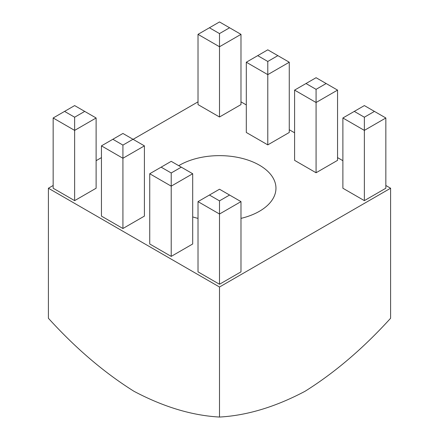 <?xml version="1.0" encoding="UTF-8"?>
<svg xmlns="http://www.w3.org/2000/svg" width="439" height="439" viewBox="0 0 439 439"><rect width="100%" height="100%" fill="white"/><g stroke="black" fill="none" stroke-linecap="round" stroke-linejoin="round"><path stroke-width="0.66" d="M178.733 165.684A56.461 32.596 180 0 1 259.422 165.185A56.461 32.596 180 0 1 275.961 188.232A56.461 32.596 180 0 1 240.984 218.375M53.157 185.488L48.405 188.232L48.405 318.27C75.678 348.303 104.197 372.64 133.955 391.281C163.566 406.948 192.079 415.541 219.5 417.05C246.921 415.541 275.434 406.948 305.045 391.281C334.803 372.64 363.322 348.303 390.595 318.27L390.595 188.232L385.843 185.488M342.881 160.685L337.553 157.612M294.591 132.803L289.268 129.73M246.306 104.926L240.984 101.853M219.5 417.05L219.5 287.013L390.595 188.232M48.405 188.232L219.5 287.013M198.016 101.853L133.099 139.333M101.447 157.612L96.119 160.685M198.016 218.375A56.461 32.596 180 0 1 192.694 216.921M364.359 200.634L364.359 130.388L342.881 117.987L342.881 188.232L364.359 200.634L385.843 188.232L385.843 117.987L364.359 130.388L364.359 117.218L374.434 111.402L385.843 117.987M316.075 172.757L316.075 102.512L294.591 90.11L294.591 160.356L316.075 172.757L337.553 160.356L337.553 90.11L316.075 102.512L316.075 89.342L326.15 83.525L337.553 90.11M267.785 144.875L289.268 132.474L289.268 62.228L267.785 74.635L267.785 144.875L246.306 132.474L246.306 62.228L257.709 55.643L267.785 61.46L277.86 55.643L267.785 49.826L257.709 55.643M219.5 116.999L240.984 104.597L240.984 34.352L219.5 46.753L219.5 116.999L198.016 104.597L198.016 34.352L209.425 27.767L219.5 33.584L229.575 27.767L219.5 21.95L209.425 27.767M74.641 117.218L84.716 111.402L74.641 105.585L64.566 111.402L74.641 117.218L74.641 130.388L53.157 117.987L53.157 188.232L74.641 200.634L96.119 188.232L96.119 117.987L74.641 130.388L74.641 200.634M122.925 145.095L133.001 139.278L122.925 133.461L112.85 139.278L122.925 145.095L122.925 158.265L101.447 145.863L101.447 216.109L122.925 228.51L144.409 216.109L144.409 145.863L122.925 158.265L122.925 228.51M171.215 256.392L171.215 186.147L149.732 173.745L149.732 243.991L171.215 256.392L192.694 243.991L192.694 173.745L171.215 186.147L171.215 172.977L181.291 167.16L192.694 173.745M219.5 284.269L219.5 214.023L198.016 201.622L198.016 271.867L219.5 284.269L240.984 271.867L240.984 201.622L219.5 214.023L219.5 200.853L229.575 195.037L240.984 201.622M219.5 33.584L219.5 46.753L198.016 34.352M84.716 111.402L96.119 117.987M53.157 117.987L64.566 111.402M229.575 27.767L240.984 34.352M267.785 61.46L267.785 74.635L246.306 62.228M277.86 55.643L289.268 62.228M294.591 90.11L305.999 83.525L316.075 89.342M326.15 83.525L316.075 77.708L305.999 83.525M342.881 117.987L354.284 111.402L364.359 117.218M374.434 111.402L364.359 105.585L354.284 111.402M133.001 139.278L144.409 145.863M101.447 145.863L112.85 139.278M149.732 173.745L161.14 167.16L171.215 172.977M181.291 167.16L171.215 161.338L161.14 167.16M198.016 201.622L209.425 195.037L219.5 200.853M229.575 195.037L219.5 189.22L209.425 195.037"/></g></svg>
